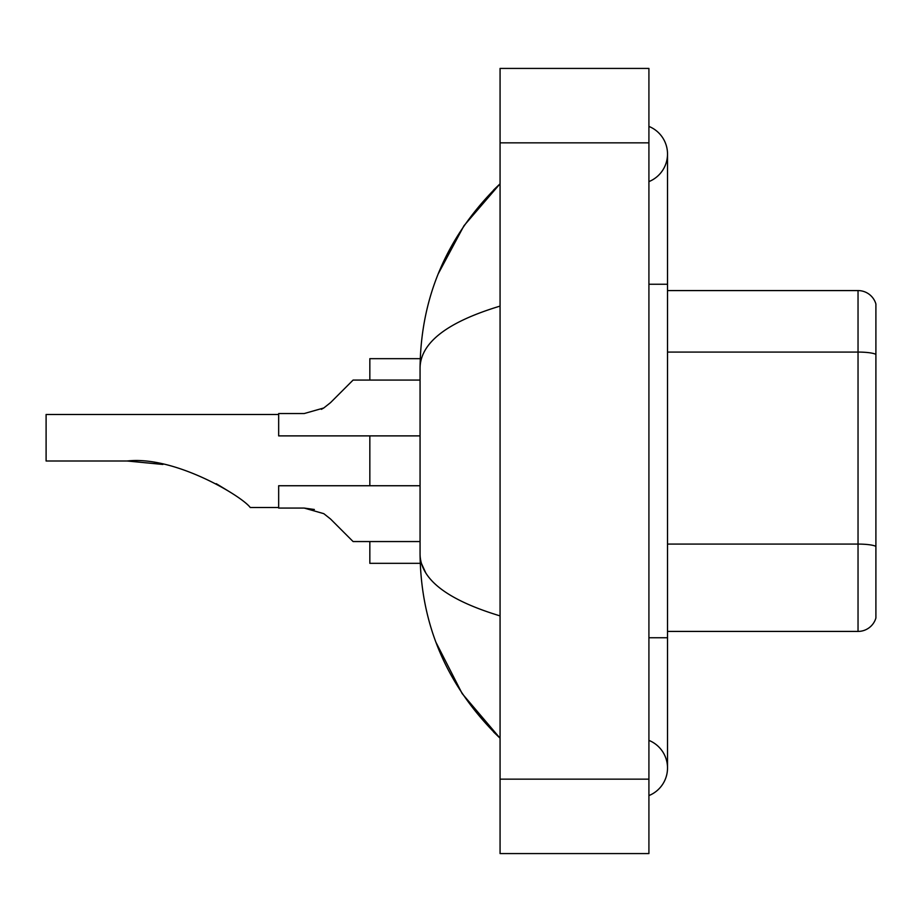 <?xml version="1.0" encoding="UTF-8"?>
<svg xmlns="http://www.w3.org/2000/svg" width="922" height="922" viewBox="0 0 922 922"><rect width="100%" height="100%" fill="white"/><g stroke="black" fill="none" stroke-linecap="round" stroke-linejoin="round"><path stroke-width="1.38" d="M648.915 637.747L667.516 637.747L667.516 154.009A29.769 29.769 0 0 1 648.915 181.611A29.769 29.769 0 0 0 648.915 126.418A29.769 29.769 0 0 1 667.516 154.009A29.769 29.769 0 0 0 648.915 126.418A29.769 29.769 0 0 1 667.516 154.009M648.915 795.582A29.769 29.769 0 0 0 648.915 740.389A29.769 29.769 0 0 1 648.915 795.582A29.769 29.769 0 0 0 667.516 767.991A29.769 29.769 0 0 1 648.915 795.582M500.07 306.104C447.447 321.974 420.778 342.465 420.063 367.601L420.063 554.399C420.663 579.442 447.331 599.945 500.07 615.896M500.07 853.576L648.915 853.576L648.915 68.424L500.07 68.424L500.07 853.576M420.063 367.601C420.87 296.054 447.527 234.776 500.07 183.778L463.962 225.74L438.18 273.938M435.933 642.254L462.176 693.609L500.07 738.222C447.527 687.213 420.858 625.946 420.063 554.399M425.653 572.631L421.389 563.33M875.9 303.972A18.601 18.601 0 0 0 858.036 290.58A18.601 18.601 0 0 1 875.9 303.972L875.9 618.028A18.601 18.601 0 0 1 858.036 631.42L667.516 631.42M875.9 354.394A18.601 3.227 180 0 0 858.036 352.077L858.036 290.58L667.516 290.58M278.663 414.485L46.1 414.485L46.1 461L127.178 461C174.35 455.491 242.048 496.186 250.242 507.515C241.702 495.932 174.316 455.549 127.178 461L162.491 464.377M369.837 435.887L369.837 485.744M369.837 541.56L369.837 563.33L420.225 563.33M420.225 358.67L369.837 358.67L369.837 380.071M216.209 483.681L230.949 492.625L216.682 483.935M162.906 464.458L127.178 461M330.502 518.971L353.091 541.56L330.502 518.971L353.091 541.56L330.502 518.971L353.091 541.56L330.502 518.971L353.091 541.56L330.502 518.971L353.091 541.56L330.502 518.971L353.091 541.56L330.502 518.971L323.783 513.658L330.502 518.971L323.783 513.658L330.502 518.971L323.783 513.658L330.502 518.971L323.783 513.658L330.502 518.971L323.783 513.658L304.191 508.068L278.663 508.068L304.179 508.068L314.367 509.486L304.191 508.068L278.663 508.068L304.179 508.068L314.367 509.486L304.191 508.068L278.663 508.068L278.663 485.744L420.063 485.744M304.191 508.068L314.367 509.486L304.191 508.068L278.663 508.068M420.063 541.56L353.091 541.56L343.791 532.259M330.502 402.66L353.091 380.071L330.502 402.66L353.091 380.071L330.502 402.66L353.091 380.071L330.502 402.66L353.091 380.071L330.502 402.66L323.783 407.973L330.502 402.66L323.783 407.973L330.502 402.66L323.783 407.973L330.502 402.66L323.783 407.973L330.502 402.66L323.783 407.973L304.191 413.552L278.663 413.552L278.663 435.887L420.063 435.887M321.398 409.333L323.783 407.973M343.791 389.372L353.091 380.071L420.063 380.071M648.915 284.253L667.516 284.253M500.07 779.148L648.915 779.148M500.07 142.852L648.915 142.852M875.9 546.412A18.601 3.227 180 0 0 858.036 544.084L858.036 352.077L667.516 352.077M858.036 631.42L858.036 544.084L667.516 544.084M667.516 637.747L667.516 767.991M500.07 183.778L493.593 190.024M500.07 738.222L493.593 731.976M250.242 507.515L278.663 507.515"/></g></svg>
